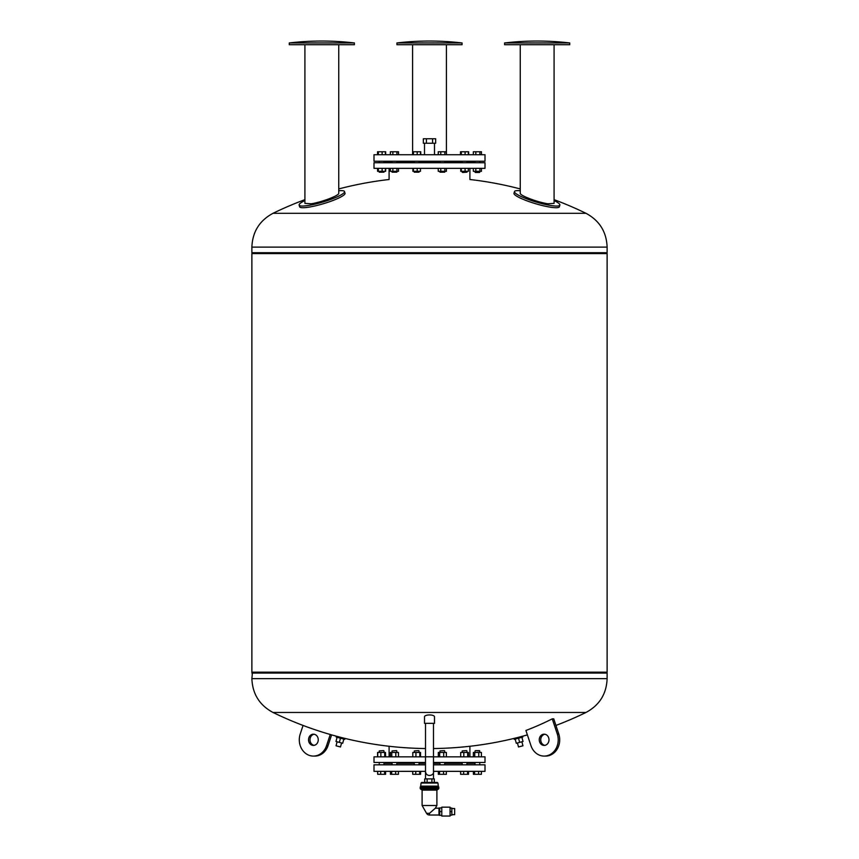 <?xml version="1.0" encoding="UTF-8"?>
<svg xmlns="http://www.w3.org/2000/svg" width="859" height="859" viewBox="0 0 859 859"><rect width="100%" height="100%" fill="white"/><g stroke="black" fill="none" stroke-linecap="round" stroke-linejoin="round"><path stroke-width="1.29" d="M444.404 750.626L439.969 750.927L444.404 750.626M446.369 756.843L446.369 752.463L438.305 752.463L438.305 756.843M443.706 756.843L443.706 752.463M439.668 756.843L439.668 752.463M418.741 750.626L414.296 750.927L418.741 750.626M419.793 756.843L419.793 752.463L412.803 752.463L412.803 756.843M415.928 756.843L415.928 752.463M420.534 756.843L420.534 752.463L419.793 752.463M396.514 750.626L392.069 750.927L396.514 750.626M395.816 756.843L395.816 752.463L390.405 752.463L390.405 756.843M391.779 756.843L391.779 752.463M398.469 756.843L398.469 752.463L395.816 752.463M383.672 750.626L379.238 750.927L383.672 750.626M380.859 756.843L380.859 752.463L377.573 752.463L377.573 756.843M377.735 756.843L377.735 752.463M385.466 756.843L385.466 752.463L380.859 752.463M384.725 756.843L384.725 752.463M385.637 756.843L385.466 752.463M475.596 750.626L479.762 750.927L479.762 752.463L479.472 750.626L475.596 750.626M481.427 756.843L481.427 752.463L473.363 752.463L473.363 756.843M478.764 756.843L478.764 752.463M474.737 756.843L474.737 752.463M466.63 750.626L462.196 750.927L466.63 750.626M462.196 752.463L462.196 750.927M468.423 756.843L468.423 752.463L460.692 752.463L460.692 756.843M467.683 756.843L467.683 752.463M463.817 756.843L463.817 752.463M462.196 764.832L462.196 762.47M425.516 762.47L373.998 762.47L373.998 756.843L425.516 756.843M433.484 756.843L485.002 756.843L485.002 762.47L433.484 762.47M389.095 756.843L389.095 746.267M383.973 762.47L383.973 764.832L383.973 763.361L392.069 763.361M396.804 763.361L414.296 763.361M419.031 763.361L425.516 763.361M433.484 763.361L439.969 763.361M444.704 763.361L462.196 763.361M466.931 763.361L475.027 763.361M473.395 771.35L473.395 774.313L481.394 774.313L481.394 771.35M474.597 771.35L474.597 774.313M478.603 771.35L478.603 774.313M468.488 771.35L468.488 774.313L468.563 771.35M467.564 771.35L467.564 774.313L468.488 774.313M460.639 771.35L460.639 774.313L467.564 774.313M463.645 771.35L463.645 774.313M446.336 771.35L446.336 774.313L443.534 774.313L443.534 771.35M438.337 771.35L438.337 774.313L443.534 774.313M439.54 771.35L439.54 774.313M420.588 771.35L420.588 774.313L420.663 771.35M419.664 771.35L419.664 774.313L420.588 774.313M415.745 771.35L415.745 774.313L419.664 774.313M412.749 771.35L412.749 774.313L415.745 774.313M398.436 771.35L398.436 774.313L395.645 774.313L395.645 771.35M391.64 771.35L391.64 774.313L395.645 774.313M390.437 771.35L390.437 774.313L391.64 774.313M384.607 771.35L384.607 774.313L385.605 774.313L385.605 771.35M385.53 771.35L385.53 774.313M380.687 771.35L380.687 774.313L384.607 774.313M377.681 771.35L377.681 774.313L380.687 774.313M377.606 771.35L377.681 774.313M412.664 771.35L412.749 774.313M460.564 771.35L460.639 774.313M425.516 764.832L373.998 764.832L373.998 771.35L425.516 771.35M433.484 778.898L433.484 771.35L485.002 771.35L485.002 764.832L433.484 764.832M437.94 783.043L437.349 782.452L421.651 782.452L421.06 783.043L437.94 783.043L438.38 786.597L420.18 787.037L438.82 787.037L438.82 787.778L420.18 787.778L438.82 787.778L438.455 789.067L420.545 789.067L422.102 790.108L422.102 805.517L436.898 805.517L422.102 805.517L426.547 813.312A3.404 3.404 0 0 0 429.5 815.019L429.5 813.29L435.363 808.201L429.5 813.29L426.547 813.312M438.97 808.201L435.363 808.201L434.6 808.867M433.784 809.586L433.215 810.08M432.571 810.638L431.744 811.358M438.97 815.019L429.5 815.019M435.363 808.201L436.898 805.517L436.898 790.108L438.455 789.067M441.784 815.309L439.711 815.309L439.711 807.911L441.784 807.911M441.784 811.605L439.711 811.605M450.073 808.061L451.845 808.061L451.845 815.159L450.073 815.159M450.073 811.605L451.845 811.605M439.711 807.986L438.97 807.986L438.97 815.234L439.711 815.234M441.784 807.17L441.784 816.05L450.073 816.05L450.073 807.17L441.784 807.17M451.845 808.544L454.658 808.544L454.658 814.676L451.845 814.676M431.894 778.898L434.289 778.898L434.289 782.452L431.894 782.452L431.894 778.898L424.711 778.898L424.711 782.452M420.18 787.037L420.545 789.067M421.06 783.043L420.62 786.597M427.106 782.452L427.106 778.898M553.744 718.854A356.957 166.625 -113.9 0 1 552.273 718.854A357.301 309.433 90 0 1 525.923 730.483L530.959 745.633A16.278 14.098 90 0 0 544.123 756.081A16.278 14.098 90 0 0 557.287 733.962L558.769 733.962L553.744 718.854M544.123 756.081L545.605 756.081A16.278 14.098 -90 0 0 558.769 733.962M544.864 745.354A5.626 4.875 90 0 1 540.74 739.996A5.626 4.875 90 0 1 544.864 734.241M552.273 718.854L557.287 733.962M539.259 739.996A5.626 4.875 -90 0 0 544.123 745.419A5.626 4.875 -90 0 0 548.998 739.792A5.626 4.875 -90 0 0 544.123 734.177A5.626 4.875 -90 0 0 539.259 739.996M331.606 734.885L328.041 745.633A16.278 14.098 90 0 1 314.877 756.081L313.395 756.081A16.278 14.098 -90 0 0 326.56 745.633L330.264 734.499M303.066 725.436L300.231 733.962A16.278 14.098 -90 0 0 313.395 756.081M318.259 739.996A5.626 4.875 90 0 1 313.395 745.419A5.626 4.875 90 0 1 308.521 739.792A5.626 4.875 90 0 1 313.395 734.177A5.626 4.875 90 0 1 318.259 739.996M314.136 734.241A5.626 4.875 -90 0 0 310.002 739.792A5.626 4.875 -90 0 0 314.136 745.354M343.825 739.105L342.709 743.282L335.976 741.478L337.093 737.301M340.465 738.203L339.348 742.38M336.406 736.195L344.985 738.493L344.749 739.352L336.17 737.054L336.395 736.217A357.301 357.301 0 0 1 273.012 712.465L585.988 712.465C599.464 705.228 606.508 693.954 607.12 678.664L607.12 673.069L251.88 673.069L607.12 673.069L606.529 672.178M341.571 742.971L340.497 746.976L336.041 745.784L337.115 741.779M515.175 739.105L516.291 743.282L523.024 741.478L521.907 737.301M518.535 738.203L519.652 742.38M522.594 736.195L514.015 738.493L514.251 739.352L522.83 737.054L522.605 736.217A357.301 357.301 0 0 0 527.394 734.885M521.885 741.779L522.959 745.784L518.503 746.976L517.429 742.971M425.516 723.342L425.516 756.8L433.484 756.8L433.484 771.597C434.536 775.473 426.204 777.824 425.516 771.597L425.516 778.898M434.493 717.093C435.03 714.216 423.97 714.216 424.507 717.093L424.507 723.342L434.493 723.342L434.493 717.093M607.12 253.598L251.88 253.598L251.88 672.178L607.12 672.178L607.12 253.598L606.529 252.707M607.12 247.113C606.508 231.823 599.464 220.548 585.988 213.311L273.012 213.311C259.536 220.548 252.492 231.823 251.88 247.113L251.88 252.707L607.12 252.707L607.12 247.113L251.88 247.113M385.67 168.343L385.67 171.306L377.541 171.306L377.541 168.343M377.541 154.727L377.541 151.764L378.347 151.764L378.347 154.727M385.67 154.727L385.67 151.764L378.347 151.764M420.738 154.727L420.738 151.764L412.599 151.764L412.599 154.727L412.578 44.722M468.627 154.727L468.627 151.764L460.499 151.764L460.499 154.727M481.459 168.343L481.459 171.306L473.33 171.306L473.33 168.343M479.891 171.306L479.891 168.343M475.822 171.306L475.822 168.343M475.048 172.187L479.762 172.187L479.762 171.306L479.472 172.487L475.338 172.487L475.027 171.306M481.459 154.727L481.459 151.764L473.33 151.764L473.33 154.727M479.891 154.727L479.891 151.764M475.822 154.727L475.822 151.764M468.348 168.343L468.348 171.306L460.768 171.306L460.768 168.343M465.095 171.306L465.095 168.343M461.304 171.306L461.304 168.343M466.931 171.306L466.931 172.187L462.196 172.187L462.196 171.306M462.647 172.487L466.931 172.187M465.095 154.727L465.095 151.764M468.348 154.727L468.348 151.764M461.304 154.727L461.304 151.764M460.768 154.727L460.768 151.764M446.401 168.343L446.401 171.306L438.262 171.306L438.262 168.343M440.764 171.306L440.764 168.343M444.833 171.306L444.833 168.343M444.704 171.306L444.704 172.187L439.969 172.187L439.969 171.306M439.969 172.187L444.704 172.187M444.833 154.727L444.833 151.764L438.262 151.764L438.262 154.727M440.764 154.727L440.764 151.764M446.422 44.722L446.422 154.727L446.401 151.764L444.833 151.764M420.459 168.343L420.459 171.306L412.878 171.306L412.878 168.343M413.415 171.306L413.415 168.343M417.206 171.306L417.206 168.343M419.031 171.306L419.031 172.187L414.296 172.187L414.296 171.306M414.296 172.187L419.031 172.187M413.415 154.727L413.415 151.764M417.206 154.727L417.206 151.764M412.878 154.727L412.878 151.764M420.459 154.727L420.459 151.764M398.501 168.343L398.501 171.306L390.373 171.306L390.373 168.343M392.864 171.306L392.864 168.343M396.933 171.306L396.933 168.343M396.804 171.306L396.804 172.187L392.069 172.187L392.069 171.306M392.069 172.187L396.804 172.187M392.864 154.727L392.864 151.764L390.373 151.764L390.373 154.727M398.501 154.727L398.501 151.764L392.864 151.764M396.933 154.727L396.933 151.764M377.82 171.306L377.82 168.343M378.347 171.306L378.347 168.343M385.39 171.306L385.39 168.343M382.137 171.306L382.137 168.343M383.973 171.306L383.973 172.187L379.238 172.187L379.238 171.306M379.238 172.187L383.973 172.187M377.82 154.727L377.82 151.764M385.39 154.727L385.39 151.764M382.137 154.727L382.137 151.764M373.998 154.727L485.002 154.727L485.002 161.234L373.998 161.234L373.998 154.727M383.973 161.825L392.069 161.825M396.804 161.825L414.296 161.825M419.031 161.825L439.969 161.825M444.704 161.825L462.196 161.825M466.931 161.825L475.027 161.825M373.998 162.716L485.002 162.716L485.002 168.343L373.998 168.343L373.998 162.716M432.582 143.238L435.653 143.238L435.653 138.739L432.582 138.739L432.582 143.238L423.347 143.238L423.347 138.739L426.418 138.739L426.418 143.238M432.582 138.739L426.418 138.739M434.493 154.727L434.493 143.238M554.087 44.722L554.087 203.379L547.913 203.787C537.702 202.316 519.663 195.465 520.253 193.286L520.253 44.722M520.253 190.752A23.687 3.855 16.6 0 0 514.477 191.568A23.687 3.855 16.6 0 0 530.497 200.233A23.687 3.855 16.6 0 0 556.568 206.042A23.687 3.855 16.6 0 0 559.864 205.097A23.687 3.855 16.6 0 0 554.087 200.544M514.477 191.568L513.983 193.243A23.687 3.855 16.6 0 0 529.992 201.919A23.687 3.855 16.6 0 0 556.063 207.717A23.687 3.855 16.6 0 0 559.37 206.783L559.864 205.097M569.742 44.722L504.609 44.722L504.609 42.95L569.742 42.95L569.742 44.722M338.747 44.722L338.747 193.286C339.337 195.465 321.298 202.316 311.087 203.787L304.913 203.379L304.913 44.722M304.913 200.544A23.687 3.855 -16.6 0 0 299.136 205.097A23.687 3.855 -16.6 0 0 302.432 206.042A23.687 3.855 -16.6 0 0 328.503 200.233A23.687 3.855 -16.6 0 0 344.523 191.568A23.687 3.855 -16.6 0 0 338.747 190.752M299.136 205.097L299.63 206.783A23.687 3.855 -16.6 0 0 302.937 207.717A23.687 3.855 -16.6 0 0 329.008 201.919A23.687 3.855 -16.6 0 0 345.017 193.243L344.523 191.568M354.391 44.722L289.258 44.722L289.258 42.95L354.391 42.95L354.391 44.722M429.5 44.722L396.933 44.722L396.933 42.95L462.067 42.95L462.067 44.722L429.5 44.722M438.82 788.519L420.18 788.519M437.274 789.561L421.726 789.561M436.898 790.108L422.102 790.108M437.94 786.146L421.06 786.146M326.56 745.633L328.041 745.633M273.012 712.465C259.536 705.228 252.492 693.954 251.88 678.664L607.12 678.664M444.704 764.832L444.704 762.47M439.969 764.832L439.969 762.47M444.704 752.463L444.704 750.927M439.969 752.463L439.969 750.927M419.031 764.832L419.031 762.47M414.296 764.832L414.296 762.47M419.031 752.463L419.031 750.927M414.296 752.463L414.296 750.927M396.804 764.832L396.804 762.47M392.069 764.832L392.069 762.47M396.804 752.463L396.804 750.927M392.069 752.463L392.069 750.927M379.238 764.832L379.238 762.47M383.973 752.463L383.973 750.927M379.238 752.463L379.238 750.927M475.027 752.463L475.027 750.927L475.027 752.463M479.762 764.832L479.762 762.47M475.027 764.832L475.027 762.47M466.931 752.463L466.931 750.927M466.931 764.832L466.931 762.47M469.905 756.843L469.905 746.267M425.516 756.8L425.516 771.597M433.484 723.342L433.484 756.8M340.69 737.344A357.301 357.301 0 0 0 425.516 748.533M433.484 748.533A357.301 357.301 0 0 0 518.31 737.344M555.934 725.436A357.301 357.301 0 0 0 585.988 712.465M251.88 678.664L252.471 672.178M252.471 252.707L251.88 253.598M585.988 213.311A357.301 357.301 0 0 0 554.087 199.653M520.253 188.937A357.301 357.301 0 0 0 469.905 179.51L469.905 168.343M389.095 168.343L389.095 179.51A357.301 357.301 0 0 0 338.747 188.937M304.913 199.653A357.301 357.301 0 0 0 273.012 213.311M479.762 161.234L479.762 162.716L479.762 161.234M475.027 161.234L475.027 162.716M462.196 161.234L462.196 162.716M466.931 161.234L466.931 162.716M439.969 161.234L439.969 162.716M444.704 161.234L444.704 162.716M414.296 161.234L414.296 162.716M419.031 161.234L419.031 162.716M392.069 161.234L392.069 162.716M396.804 161.234L396.804 162.716M379.238 161.234L379.238 162.716M383.973 161.234L383.973 162.716M424.507 154.727L424.507 143.238M569.742 42.95A279.948 279.948 0 0 0 504.609 42.95M354.391 42.95A279.948 279.948 0 0 0 289.258 42.95M462.067 42.95A279.948 279.948 0 0 0 396.933 42.95"/></g></svg>
